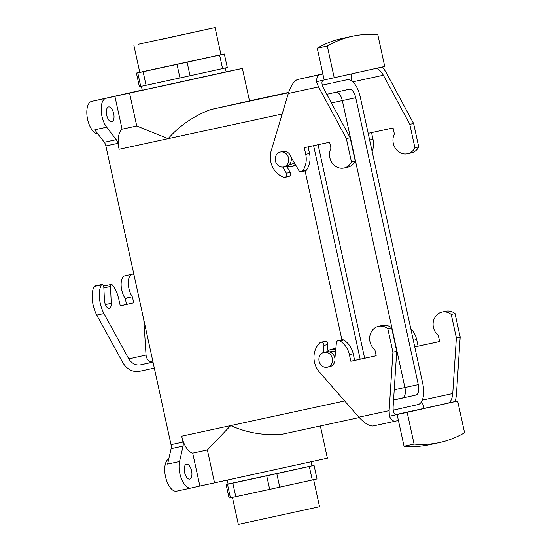 <?xml version="1.0" encoding="UTF-8"?>
<svg xmlns="http://www.w3.org/2000/svg" width="552" height="552" viewBox="0 0 552 552"><rect width="100%" height="100%" fill="white"/><g stroke="black" fill="none" stroke-linecap="round" stroke-linejoin="round"><path stroke-width="0.83" d="M207.379 449.949L230.702 425.585C246.64 432.754 263.628 435.666 281.665 434.327L281.665 434.327C263.628 435.666 246.64 432.754 230.702 425.585L344.669 400.938L230.702 425.585L207.379 449.949L214.555 482.869L327.391 458.194L320.36 425.965L327.391 458.194L199.879 486.043L192.703 453.123L207.379 449.949L214.555 482.869L199.879 486.043L192.703 453.123L207.379 449.949M186.466 464.211A7.618 3.574 -102.2 0 1 186.479 464.204A7.618 3.574 -102.2 0 1 191.578 470.87A7.618 3.574 -102.2 0 1 189.702 479.101A7.618 3.574 -102.2 0 1 184.596 472.422A7.618 3.574 -102.2 0 1 186.466 464.211A7.618 3.574 -102.2 0 1 186.479 464.204A7.618 3.574 -102.2 0 1 191.578 470.87A7.618 3.574 -102.2 0 1 189.702 479.101A7.618 3.574 -102.2 0 1 184.596 472.422A7.618 3.574 -102.2 0 1 186.466 464.211M122.075 129.189L114.892 96.269L106.012 98.263A16.622 7.804 77.8 0 0 101.161 109.869A16.622 7.804 77.8 0 0 106.674 127.195L116.258 139.684L104.307 142.271L94.716 129.782L104.307 142.271A5.541 2.601 77.8 0 1 105.88 145.928L171.023 444.684A5.541 2.601 77.8 0 1 171.113 448.679L167.615 464.108L171.113 448.679A5.541 2.601 77.8 0 0 171.023 444.684L105.88 145.928A5.541 2.601 77.8 0 0 104.307 142.271L116.258 139.684A5.541 2.601 77.8 0 1 117.838 143.347L119.128 149.268L282.169 114.016L168.139 138.669L136.751 126.015L129.568 93.095L106.012 98.263A16.622 7.804 77.8 0 0 101.161 109.869A16.622 7.804 77.8 0 0 106.674 127.195L116.258 139.684A5.541 2.601 77.8 0 1 117.838 143.347L119.128 149.268L168.139 138.669C179.717 125.518 193.952 115.803 210.843 109.517L249.49 100.906L210.843 109.517C193.952 115.803 179.717 125.518 168.139 138.669L136.751 126.015L129.568 93.095L114.892 96.269L122.075 129.189L136.751 126.015L122.075 129.189A19.396 9.101 77.8 0 0 119.128 149.268A19.396 9.101 77.8 0 1 122.075 129.189M305.09 170.892L341.902 339.749L305.09 170.892M333.774 82.607L347.16 79.716A19.423 9.115 77.8 0 1 347.194 79.709A19.423 9.115 77.8 0 0 347.16 79.716L333.774 82.607A19.423 9.115 77.8 0 1 333.808 82.6A19.423 9.115 77.8 0 0 333.774 82.607M158.59 40.02L208.352 29.063L158.59 40.02M393.569 399.958L402.525 397.944A9.667 4.54 77.8 0 0 404.899 387.504L342.337 100.588L331.428 102.948L342.337 100.588L404.899 387.504L394.225 389.809L404.899 387.504A9.667 4.54 77.8 0 1 402.525 397.944L393.569 399.958M422.756 383.606L360.194 96.69A19.423 9.115 77.8 0 0 347.194 79.709L333.808 82.6L347.194 79.709A19.423 9.115 77.8 0 1 360.194 96.69L422.756 383.606A19.423 9.115 77.8 0 1 417.995 404.575A19.423 9.115 77.8 0 0 422.756 383.606M418.285 384.606L355.729 97.69A9.667 4.54 77.8 0 0 349.257 89.238L326.77 94.288L349.237 89.245A9.667 4.54 77.8 0 0 349.237 89.245A9.667 4.54 77.8 0 0 349.237 89.245A9.667 4.54 77.8 0 1 355.729 97.69L342.337 100.588C340.825 94.909 338.666 92.094 335.851 92.136C338.666 92.094 340.825 94.909 342.337 100.588L355.729 97.69L418.285 384.606L404.899 387.504L418.285 384.606A9.667 4.54 77.8 0 1 415.918 395.053A9.667 4.54 77.8 0 0 418.285 384.606M393.19 410.15L417.995 404.575L393.19 410.15M393.562 400.069L415.918 395.053L393.562 400.069M313.612 145.673L360.166 359.207L313.612 145.673M318.083 144.707L364.644 358.241L318.083 144.707M226.113 484.47L228.107 484.021L226.113 484.47L229.066 498.007L235.78 496.703L232.827 483.166L227.486 484.304L230.432 497.842L279.747 487.174L276.793 473.644L266.726 475.838L269.673 489.376L316.993 478.957L314.047 465.419L226.113 484.47L229.066 498.007L230.432 497.842L227.486 484.304L226.113 484.47M238.333 524.4L319.532 506.695L238.333 524.4L232.447 497.414L238.333 524.4M250.408 479.364L312.039 465.798L250.408 479.364M312.68 465.584L309.32 466.481L312.273 480.012L316.993 478.957L314.047 465.419L312.68 465.584M179.973 77.949L190.04 75.748L187.087 62.217L177.019 64.411L179.973 77.949L190.04 75.748L222.566 68.586L219.613 55.055L224.34 53.992L136.413 73.043L139.76 72.291L136.413 73.043L137.779 72.878L140.725 86.416L179.973 77.949L177.019 64.411L137.779 72.878L140.725 86.416L146.073 85.277L143.12 71.746L146.073 85.277L179.973 77.949M139.359 86.581L136.413 73.043L139.359 86.581L140.725 86.416L139.359 86.581M138.607 44.208L215.073 27.6L138.607 44.208M139.773 72.374L220.979 54.669L215.073 27.6L220.979 54.669L139.773 72.374L133.874 45.305L139.773 72.374M222.566 68.586L227.293 67.53L224.34 53.992L227.293 67.53L222.566 68.586L219.613 55.055L187.087 62.217L190.04 75.748L222.566 68.586M164.544 85.532L142.257 90.259L141.388 86.271L142.257 90.259L226.168 71.967L164.544 85.532M291.532 166.566A9.005 7.949 77.3 0 1 287.047 166.083A9.005 7.949 77.3 0 0 291.532 166.566A9.005 7.949 77.3 0 0 291.58 166.552A9.005 7.949 77.3 0 1 291.532 166.566M295.306 164.392A9.005 7.949 77.3 0 1 291.58 166.552A9.005 7.949 77.3 0 0 295.306 164.392M294.175 162.447A6.79 5.996 77.3 0 1 291.097 164.392A6.79 5.996 77.3 0 1 291.056 164.399A6.79 5.996 77.3 0 0 291.097 164.392L289 164.862L291.097 164.392A6.79 5.996 77.3 0 0 294.175 162.447M282.865 151.476A7.618 6.727 77.3 0 1 291.097 157.437A7.618 6.727 77.3 0 1 286.205 166.338A7.618 6.727 77.3 0 1 286.157 166.352A7.618 6.727 77.3 0 0 286.205 166.338L283.666 166.911A7.618 6.727 77.3 0 1 283.618 166.925A7.618 6.727 77.3 0 1 275.427 160.929A7.618 6.727 77.3 0 1 280.326 152.041A7.618 6.727 77.3 0 1 288.558 158.003A7.618 6.727 77.3 0 1 283.666 166.911A7.618 6.727 77.3 0 1 283.618 166.925A7.618 6.727 77.3 0 1 275.427 160.929A7.618 6.727 77.3 0 1 280.326 152.041A7.618 6.727 77.3 0 1 288.558 158.003A7.618 6.727 77.3 0 1 283.666 166.911L286.205 166.338A7.618 6.727 77.3 0 0 291.097 157.437A7.618 6.727 77.3 0 0 282.865 151.476L280.326 152.041L282.865 151.476M295.734 165.138A9.005 7.949 77.3 0 1 293.36 166.152A9.005 7.949 77.3 0 1 293.305 166.166A9.005 7.949 77.3 0 0 293.36 166.152L291.58 166.552L293.36 166.152A9.005 7.949 77.3 0 0 295.734 165.138M324.045 352.335A7.618 6.727 -102.7 0 0 324.003 352.342A7.618 6.727 -102.7 0 0 319.104 361.249A7.618 6.727 -102.7 0 0 327.336 367.211A7.618 6.727 -102.7 0 0 332.242 358.331A7.618 6.727 -102.7 0 0 324.045 352.335A7.618 6.727 -102.7 0 0 324.003 352.342A7.618 6.727 -102.7 0 0 319.104 361.249A7.618 6.727 -102.7 0 0 327.336 367.211A7.618 6.727 -102.7 0 0 332.242 358.331A7.618 6.727 -102.7 0 0 324.045 352.335M326.584 351.762A7.618 6.727 -102.7 0 0 326.536 351.776A7.618 6.727 -102.7 0 1 326.584 351.762A7.618 6.727 -102.7 0 1 334.774 357.758A7.618 6.727 -102.7 0 1 329.875 366.638A7.618 6.727 -102.7 0 0 334.774 357.758A7.618 6.727 -102.7 0 0 326.584 351.762M331.835 351.438A6.79 5.996 -102.7 0 0 331.793 351.445A6.79 5.996 -102.7 0 1 331.835 351.438A6.79 5.996 -102.7 0 1 335.512 351.934A6.79 5.996 -102.7 0 0 331.835 351.438M331.366 349.271A9.005 7.949 -102.7 0 0 331.31 349.285A9.005 7.949 -102.7 0 0 327.405 351.645A9.005 7.949 -102.7 0 1 331.31 349.285L333.091 348.885A9.005 7.949 77.3 0 1 333.139 348.871A9.005 7.949 77.3 0 1 335.816 348.809A9.005 7.949 77.3 0 0 333.139 348.871A9.005 7.949 77.3 0 0 333.091 348.885L331.31 349.285A9.005 7.949 -102.7 0 1 331.366 349.271A9.005 7.949 -102.7 0 1 335.726 349.699A9.005 7.949 -102.7 0 0 331.366 349.271M181.684 436.183A19.396 9.101 77.8 0 0 192.703 453.123A19.396 9.101 77.8 0 1 181.684 436.183L182.974 442.097L171.023 444.684L182.974 442.097A5.541 2.601 77.8 0 1 183.064 446.092L179.566 461.52A16.622 7.804 77.8 0 0 181.767 479.564A16.622 7.804 77.8 0 0 190.964 488.044A16.622 7.804 77.8 0 0 190.992 488.037L199.879 486.043L190.992 488.037A16.622 7.804 77.8 0 1 190.964 488.044A16.622 7.804 77.8 0 1 181.767 479.564A16.622 7.804 77.8 0 1 179.566 461.52L167.615 464.108L179.566 461.52L183.064 446.092A5.541 2.601 77.8 0 0 182.974 442.097L181.684 436.183L230.702 425.585L181.684 436.183M142.209 90.038L94.054 100.85L142.209 90.038M226.141 71.836L129.568 93.095L242.404 68.427L249.49 100.906L242.404 68.427L226.141 71.836M91.694 101.361A16.622 7.804 77.8 0 0 87.409 118.404A16.622 7.804 77.8 0 0 97.904 133.936A16.622 7.804 77.8 0 1 87.409 118.404A16.622 7.804 77.8 0 1 91.694 101.361L94.075 100.843L91.694 101.361M113.677 113.581A7.618 3.574 77.8 0 0 108.578 106.915A7.618 3.574 77.8 0 0 106.688 115.12A7.618 3.574 77.8 0 0 111.794 121.806A7.618 3.574 77.8 0 0 111.808 121.806A7.618 3.574 77.8 0 0 113.677 113.581A7.618 3.574 77.8 0 0 108.578 106.915A7.618 3.574 77.8 0 0 106.688 115.12A7.618 3.574 77.8 0 0 111.794 121.806A7.618 3.574 77.8 0 0 111.808 121.806A7.618 3.574 77.8 0 0 113.677 113.581M168.788 458.926A16.622 7.804 77.8 0 0 165.683 477.432A16.622 7.804 77.8 0 0 176.619 491.142L190.964 488.044L176.619 491.142A16.622 7.804 77.8 0 1 165.683 477.432A16.622 7.804 77.8 0 1 168.788 458.926M371.544 132.625L372.979 139.221A20.224 17.857 77.3 0 1 372.165 151.593M382.481 66.964L385.793 71.829L413.614 123.496L418.726 146.935A13.158 11.62 77.3 0 1 411.343 152.897L407.542 153.746A13.158 11.62 77.3 0 1 395.411 148.371A13.158 11.62 77.3 0 1 394.39 134.026L393.072 127.967L368.184 133.349M317.262 48.231A374.001 175.577 -102.2 0 1 342.281 38.433L352.321 36.259A374.001 175.577 -102.2 0 0 327.301 46.064L317.262 48.231L322.879 74.016L297.424 79.543C293.961 81.04 290.918 85.684 288.296 93.467L271.184 150.827A20.224 17.857 77.3 0 0 283.728 177.261A2.774 2.449 -102.7 0 0 286.398 173.225L282.81 167.042M284.956 177.337L288.765 176.481A2.774 2.449 -102.7 0 0 290.2 172.369L286.64 166.228M352.321 36.259A374.001 175.577 -102.2 0 1 377.809 34.721L384.73 66.461L324.183 79.971L322.879 74.016M327.301 46.064L334.222 77.797M355.274 161.184L351.465 162.04L346.359 138.593L318.538 86.926L316.448 81.71L323.417 80.144C321.361 81.123 321.457 83.945 323.713 88.61L350.161 137.738L355.274 161.184A13.158 11.62 77.3 0 1 347.898 167.139L344.089 167.994A13.158 11.62 77.3 0 1 331.959 162.612A13.158 11.62 77.3 0 1 330.945 148.274L329.62 142.209L304.276 147.695L305.725 154.325A20.224 17.857 77.3 0 1 302.834 170.734L306.643 169.885A20.224 17.857 77.3 0 0 309.534 153.47L308.092 146.866M290.959 156.906L298.798 170.416A2.774 2.449 -102.7 0 0 301.447 171.706L305.256 170.851A2.774 2.449 -102.7 0 0 306.643 169.885M301.447 171.706A2.774 2.449 -102.7 0 0 302.834 170.734M351.465 162.04A13.158 11.62 77.3 0 1 344.089 167.994M376.015 68.413C378.52 68.862 380.97 71.132 383.357 75.224L409.805 124.352L414.918 147.791A13.158 11.62 77.3 0 1 407.542 153.746M323.417 80.144L324.183 79.971M413.614 123.496L409.805 124.352M414.918 147.791L418.726 146.935M297.424 79.543L322.844 73.837M350.651 74.113C351.803 74.899 352.01 77.073 351.272 80.626M316.448 81.71A11.633 5.465 -102.2 0 1 319.836 74.699M346.359 138.593L350.161 137.738M439.571 442.552A374.001 175.577 -102.2 0 1 414.083 444.091L407.169 412.351L457.67 401.014L464.591 432.754A374.001 175.577 -102.2 0 1 439.571 442.552L429.532 444.726A374.001 175.577 -102.2 0 1 404.043 446.264L398.42 420.479L395.377 421.162A11.633 5.465 77.8 0 1 389.395 416.263L389.125 410.653L392.921 352.155L387.808 328.709A13.158 11.62 -102.7 0 0 378.451 326.377A13.158 11.62 -102.7 0 0 369.805 336.334A13.158 11.62 -102.7 0 0 374.863 349.713L376.188 355.778L350.844 361.256L349.395 354.625A20.224 17.857 -102.7 0 0 339.935 340.881A2.774 2.449 -102.7 0 0 336.389 342.84L334.892 358.365M323.244 352.569L323.934 345.407A2.774 2.449 -102.7 0 0 319.829 342.833A20.224 17.857 -102.7 0 0 319.422 372.069L358.883 417.195C364.492 423.177 369.178 426.116 372.945 426.013L395.356 421.169A11.633 5.465 77.8 0 0 395.377 421.162M457.67 401.014L395.529 414.669M414.083 444.091L404.043 446.264M451.26 314.467L455.069 313.612L460.182 337.058L456.38 395.556L455.365 401.449L448.39 403.015C450.736 401.973 452.191 398.813 452.757 393.535L456.373 337.914L451.26 314.467A13.158 11.62 -102.7 0 0 441.904 312.128A13.158 11.62 -102.7 0 0 433.258 322.085A13.158 11.62 -102.7 0 0 438.316 335.471L439.633 341.529L414.752 346.911L418.099 346.152L416.656 339.521A20.224 17.857 -102.7 0 0 410.757 328.599M439.627 341.502L418.099 346.152M455.069 313.612A13.158 11.62 -102.7 0 0 445.712 311.273L441.904 312.128M376.181 355.743L354.646 360.401L353.204 353.77A20.224 17.857 -102.7 0 0 343.744 340.025A2.774 2.449 -102.7 0 0 342.04 339.721L338.231 340.577M327.053 351.679L327.743 344.551A2.774 2.449 -102.7 0 0 324.686 341.405L320.878 342.261M396.35 414.697L396.336 414.704C394.087 414.683 393.003 412.089 393.114 406.927L396.729 351.3L391.616 327.86A13.158 11.62 -102.7 0 0 382.26 325.521L378.451 326.377M389.395 416.263L397.123 414.524L398.42 420.479M407.169 412.351L397.123 414.524M350.844 361.256L354.646 360.401M392.921 352.155L396.729 351.3M391.616 327.86L387.808 328.709M395.336 421.176L372.945 426.013M422.694 408.57C424.433 407.866 423.998 405.658 421.369 401.946M460.182 337.058L456.373 337.914M232.827 483.166L235.78 496.703L269.673 489.376L266.726 475.838L232.827 483.166M276.793 473.644L279.747 487.174L312.273 480.012L309.32 466.481L276.793 473.644M94.171 286.509L101.347 284.956A20.224 9.494 77.8 0 0 103.976 313.564L96.807 315.116A20.224 9.494 77.8 0 1 94.171 286.509A2.774 1.297 -102.2 0 1 94.709 286.046L101.885 284.494A2.774 1.297 -102.2 0 1 103.866 287.861L104.425 300.102A6.79 3.188 -102.2 0 0 109.275 308.347A6.79 3.188 -102.2 0 0 111.256 303.324L110.49 286.495A2.774 1.297 -102.2 0 1 111.297 284.446A2.774 1.297 -102.2 0 1 112.249 284.908A20.224 9.494 77.8 0 1 118.818 299.253L120.26 305.884L133.715 302.862L132.39 296.803L125.221 298.349L126.539 304.414L120.246 305.822M101.347 284.956A2.774 1.297 -102.2 0 1 101.885 284.494M103.976 313.564L128.782 358.91C131.728 363.416 135.502 365.424 140.105 364.941L153.028 362.147M152.994 361.995C148.992 361.974 146.673 359.649 146.038 355.033L143.803 319.836M133.888 274.372A13.158 6.175 77.8 0 0 132.156 274.247A13.158 6.175 77.8 0 0 128.292 283.155A13.158 6.175 77.8 0 0 132.39 296.803M103.61 286.419A2.774 1.297 -102.2 0 1 104.121 285.998L111.297 284.446M132.156 274.247L124.987 275.8A13.158 6.175 77.8 0 0 121.116 284.708A13.158 6.175 77.8 0 0 125.221 298.349M96.807 315.116L122.992 362.988C127.119 369.295 132.404 372.11 138.842 371.434L154.319 368.087M126.539 304.414L133.715 302.862M399.11 398.71L393.569 399.91L399.11 398.71M249.476 100.864L288.634 92.398L249.476 100.864M322.278 85.118L330.372 83.373L322.278 85.118M210.843 109.517L288.523 92.722L210.843 109.517M106.012 98.263L94.054 100.85L106.012 98.263M106.674 127.195L94.716 129.782L106.674 127.195M183.064 446.092L171.113 448.679L183.064 446.092M117.838 143.347L105.88 145.928L117.838 143.347M290.2 172.369L286.398 173.225M318.538 86.926L288.296 93.467M383.357 75.224L352.825 81.827M372.979 139.221L369.633 139.973M305.725 154.325L309.534 153.47M389.125 410.653L358.883 417.195M452.757 393.535L422.301 400.124M339.935 340.881L343.744 340.025M327.743 344.551L323.934 345.407M349.395 354.625L353.204 353.77M416.656 339.521L413.303 340.273M146.038 355.033L128.782 358.91M105.391 304.594L111.256 303.324M153.007 362.05L140.105 364.941M110.49 286.495L103.866 287.93M313.653 479.709L319.532 506.695L313.653 479.709M227.272 480.164L228.128 484.097L227.272 480.164M311.176 461.872L312.039 465.798L311.176 461.872M226.168 71.967L225.299 67.979L226.168 71.967M327.336 367.211L329.875 366.638L327.336 367.211M324.003 352.342L326.536 351.776L324.003 352.342M329.703 351.914L331.793 351.445L329.703 351.914M359.207 417.567L281.575 434.348L359.207 417.567"/></g></svg>
